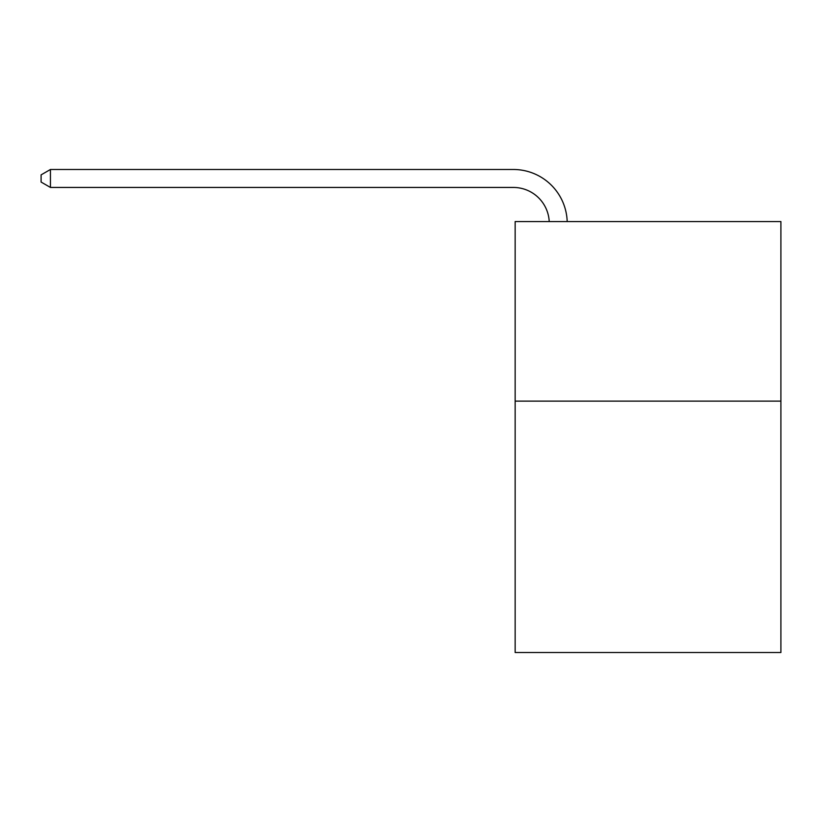 <?xml version="1.0" encoding="UTF-8"?>
<svg xmlns="http://www.w3.org/2000/svg" width="822" height="822" viewBox="0 0 822 822"><rect width="100%" height="100%" fill="white"/><g stroke="black" fill="none" stroke-linecap="round" stroke-linejoin="round"><path stroke-width="1.23" d="M780.9 401.126L780.9 652.514L515.147 652.514L515.147 221.56L780.9 221.56L780.9 401.126L515.147 401.126M549.219 221.56A35.911 35.911 0 0 0 513.349 187.447A35.911 35.911 0 0 1 549.219 221.56A35.911 35.911 0 0 0 513.349 187.447A35.911 35.911 0 0 1 549.219 221.56A35.911 35.911 0 0 0 513.349 187.447A35.911 35.911 0 0 1 549.219 221.56A35.911 35.911 0 0 0 513.349 187.447A35.911 35.911 0 0 1 549.219 221.56A35.911 35.911 0 0 0 513.349 187.447A35.911 35.911 0 0 1 549.219 221.56A35.911 35.911 0 0 0 513.349 187.447A35.911 35.911 0 0 1 549.219 221.56A35.911 35.911 0 0 0 513.349 187.447A35.911 35.911 0 0 1 549.219 221.56A35.911 35.911 0 0 0 513.349 187.447A35.911 35.911 0 0 1 549.219 221.56A35.911 35.911 0 0 0 513.349 187.447A35.911 35.911 0 0 1 549.219 221.56A35.911 35.911 0 0 0 513.349 187.447A35.911 35.911 0 0 1 549.219 221.56A35.911 35.911 0 0 0 513.349 187.447A35.911 35.911 0 0 1 549.219 221.56A35.911 35.911 0 0 0 513.349 187.447A35.911 35.911 0 0 1 549.219 221.56A35.911 35.911 0 0 0 513.349 187.447L50.44 187.447L41.1 182.052L41.1 174.87L50.44 169.486L513.349 169.486A53.872 53.872 0 0 1 567.19 221.56M50.44 169.486L513.349 169.486L50.44 169.486L513.349 169.486L50.44 169.486L513.349 169.486L50.44 169.486L513.349 169.486L50.44 169.486L513.349 169.486L50.44 169.486L513.349 169.486L50.44 169.486L513.349 169.486L50.44 169.486L513.349 169.486L50.44 169.486L513.349 169.486L50.44 169.486L513.349 169.486L50.44 169.486L513.349 169.486L50.44 169.486L513.349 169.486L50.44 169.486L50.44 187.447"/></g></svg>
